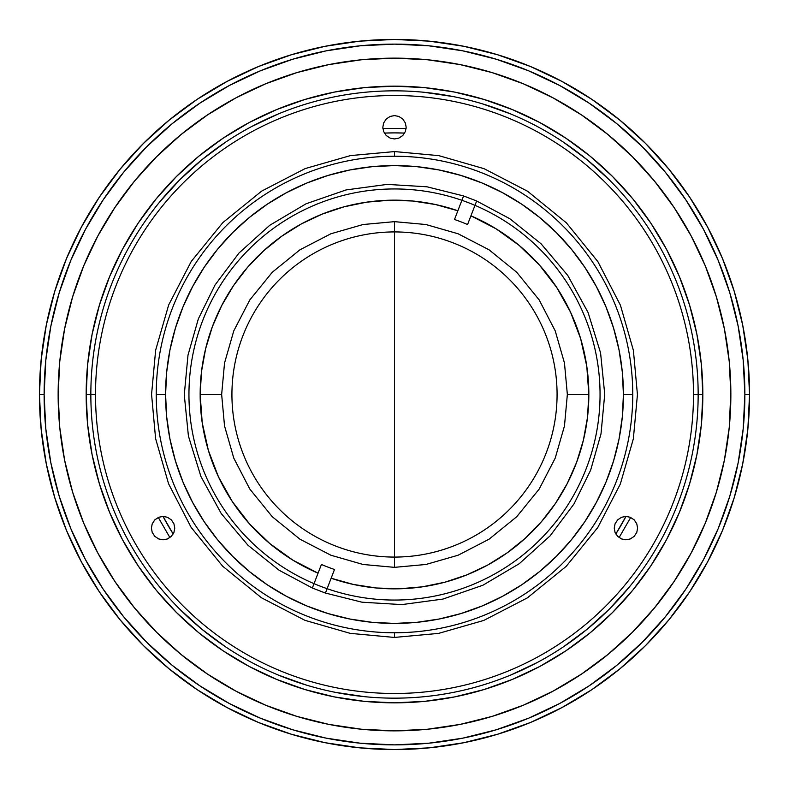 <?xml version="1.0" encoding="UTF-8"?>
<svg xmlns="http://www.w3.org/2000/svg" width="789" height="789" viewBox="0 0 789 789"><rect width="100%" height="100%" fill="white"/><g stroke="black" fill="none" stroke-linecap="round" stroke-linejoin="round"><path stroke-width="1.18" d="M394.5 221.65L425.952 224.53L458.123 233.781L489.091 249.827L516.726 272.274L539.173 299.909L555.219 330.877L564.47 363.048L567.35 394.5L564.47 425.952L555.219 458.123L539.173 489.091L516.726 516.726L489.091 539.173L458.123 555.219L425.952 564.47L394.5 567.35L394.5 221.65L394.5 567.35L363.048 564.47L330.877 555.219L299.909 539.173L272.274 516.726L249.827 489.091L233.781 458.123L224.53 425.952L221.65 394.5L224.53 363.048L233.781 330.877L249.827 299.909L272.274 272.274L299.909 249.827L330.877 233.781L363.048 224.53L394.5 221.65M188.946 394.5A205.554 205.554 0 0 1 394.5 188.946A205.554 205.554 0 0 1 600.054 394.5A205.554 205.554 0 0 1 394.5 600.054A205.554 205.554 0 0 1 188.946 394.5M156.242 394.5L165.582 394.5A228.918 228.918 0 0 0 394.5 623.418A228.918 228.918 0 0 0 623.418 394.5L632.758 394.5A238.258 238.258 0 0 1 394.5 632.758A238.258 238.258 0 0 1 156.242 394.5A238.258 238.258 0 0 0 394.5 632.758A238.258 238.258 0 0 0 632.758 394.5A238.258 238.258 0 0 0 394.5 156.242L394.5 151.567L394.5 156.242A238.258 238.258 0 0 0 156.242 394.5A238.258 238.258 0 0 1 394.5 156.242A238.258 238.258 0 0 1 632.758 394.5L623.418 394.5A228.918 228.918 0 0 0 394.5 165.582A228.918 228.918 0 0 0 165.582 394.5L156.242 394.5M394.5 637.433L394.5 632.758L394.5 637.433M623.418 394.5L622.314 416.937L619.02 439.157L613.556 460.954L605.991 482.099L596.385 502.406L584.836 521.677L571.453 539.725L556.363 556.363L539.725 571.453L521.677 584.836L502.406 596.385L482.099 605.991L460.954 613.556L439.157 619.02L416.937 622.314L394.5 623.418L372.063 622.314L349.843 619.02L328.046 613.556L306.901 605.991L286.594 596.385L267.323 584.836L249.275 571.453L232.637 556.363L217.547 539.725L204.164 521.677L192.615 502.406L183.009 482.099L175.444 460.954L169.98 439.157L166.686 416.937L165.582 394.5L166.686 372.063L169.98 349.843L175.444 328.046L183.009 306.901L192.615 286.594L204.164 267.323L217.547 249.275L232.637 232.637L249.275 217.547L267.323 204.164L286.594 192.615L306.901 183.009L328.046 175.444L349.843 169.98L372.063 166.686L394.5 165.582L416.937 166.686L439.157 169.98L460.954 175.444L482.099 183.009L502.406 192.615L521.677 204.164L539.725 217.547L556.363 232.637L571.453 249.275L584.836 267.323L596.385 286.594L605.991 306.901L613.556 328.046L619.02 349.843L622.314 372.063L623.418 394.5M404.639 133.085L394.5 132.887A261.613 261.613 0 0 1 404.639 133.085A261.613 261.613 0 0 0 384.361 133.085A261.613 261.613 0 0 1 394.5 132.887L384.361 133.085M163.037 516.43L173.176 533.985A261.613 261.613 0 0 1 163.037 516.43A261.613 261.613 0 0 0 173.176 533.985M615.824 533.985L625.963 516.43A261.613 261.613 0 0 1 615.824 533.985A261.613 261.613 0 0 0 625.963 516.43M630.707 517.456L619.079 537.585M169.921 537.585L158.293 517.456M382.882 128.469L406.118 128.469M90.843 394.618L90.843 394.5A303.657 303.657 0 0 1 394.5 90.843A303.657 303.657 0 0 1 698.157 394.5A303.657 303.657 0 0 0 394.5 90.843A303.657 303.657 0 0 0 90.843 394.5L86.169 394.5A308.331 308.331 0 0 1 394.5 86.169A308.331 308.331 0 0 1 702.831 394.5L698.157 394.5L702.831 394.5L701.352 424.719L696.904 454.651L689.556 484.002L679.359 512.495L666.429 539.844L650.866 565.802L632.847 590.103L612.52 612.52L590.103 632.847L565.802 650.866L539.844 666.429L512.495 679.359L484.002 689.556L454.651 696.904L424.719 701.352L394.5 702.831L364.281 701.352L334.349 696.904L304.998 689.556L276.505 679.359L249.156 666.429L223.198 650.866L198.897 632.847L176.48 612.52L156.153 590.103L138.134 565.802L122.571 539.844L109.641 512.495L99.444 484.002L92.096 454.651L87.648 424.719L86.169 394.5L87.648 364.281L92.096 334.349L99.444 304.998L109.641 276.505L122.571 249.156L138.134 223.198L156.153 198.897L176.48 176.48L198.897 156.153L223.198 138.134L249.156 122.571L276.505 109.641L304.998 99.444L334.349 92.096L364.281 87.648L394.5 86.169L424.719 87.648L454.651 92.096L484.002 99.444L512.495 109.641L539.844 122.571L565.802 138.134L590.103 156.153L612.52 176.48L632.847 198.897L650.866 223.198L666.429 249.156L679.359 276.505L689.556 304.998L696.904 334.349L701.352 364.281L702.831 394.5A308.331 308.331 0 0 1 394.5 702.831A308.331 308.331 0 0 1 86.169 394.5L90.843 394.5A303.657 303.657 0 0 0 394.5 698.157A303.657 303.657 0 0 0 698.157 394.5A303.657 303.657 0 0 1 394.5 698.157A303.657 303.657 0 0 1 90.843 394.5L95.508 394.5A298.992 298.992 0 0 0 394.5 693.492A298.992 298.992 0 0 0 693.492 394.5L698.157 394.5L693.492 394.5A298.992 298.992 0 0 1 394.5 693.492A298.992 298.992 0 0 1 95.508 394.5A298.992 298.992 0 0 1 394.5 95.508A298.992 298.992 0 0 1 693.492 394.5A298.992 298.992 0 0 0 394.5 95.508A298.992 298.992 0 0 0 95.508 394.5L90.843 394.382M730.861 394.5A336.361 336.361 0 0 1 394.5 730.861A336.361 336.361 0 0 1 58.139 394.5A336.361 336.361 0 0 1 394.5 58.139A336.361 336.361 0 0 1 730.861 394.5L729.243 361.53L724.401 328.875L716.382 296.861L705.258 265.775L691.144 235.941L674.171 207.625L654.515 181.115L632.344 156.656L607.885 134.485L581.375 114.829L553.059 97.856L523.225 83.742L492.139 72.618L460.125 64.599L427.47 59.757L394.5 58.139L361.53 59.757L328.875 64.599L296.861 72.618L265.775 83.742L235.941 97.856L207.625 114.829L181.115 134.485L156.656 156.656L134.485 181.115L114.829 207.625L97.856 235.941L83.742 265.775L72.618 296.861L64.599 328.875L59.757 361.53L58.139 394.5L59.757 427.47L64.599 460.125L72.618 492.139L83.742 523.225L97.856 553.059L114.829 581.375L134.485 607.885L156.656 632.344L181.115 654.515L207.625 674.171L235.941 691.144L265.775 705.258L296.861 716.382L328.875 724.401L361.53 729.243L394.5 730.861L427.47 729.243L460.125 724.401L492.139 716.382L523.225 705.258L553.059 691.144L581.375 674.171L607.885 654.515L632.344 632.344L654.515 607.885L674.171 581.375L691.144 553.059L705.258 523.225L716.382 492.139L724.401 460.125L729.243 427.47L730.851 391.383M734.263 497.563L722.527 530.376L734.263 497.563L742.725 463.764L747.844 429.305L749.55 394.5L744.875 394.5A350.375 350.375 0 0 1 394.5 744.875A350.375 350.375 0 0 1 44.125 394.5L39.45 394.5A355.05 355.05 0 0 0 394.5 749.55A355.05 355.05 0 0 0 749.55 394.5A355.05 355.05 0 0 1 394.5 749.55A355.05 355.05 0 0 1 39.45 394.5A355.05 355.05 0 0 1 394.5 39.45A355.05 355.05 0 0 1 749.55 394.5A355.05 355.05 0 0 0 394.5 39.45A355.05 355.05 0 0 0 39.45 394.5L44.125 394.5A350.375 350.375 0 0 1 394.5 44.125A350.375 350.375 0 0 1 744.875 394.5L749.55 394.5L747.844 429.305L742.725 463.764L734.263 497.563L722.527 530.376L707.625 561.867L689.714 591.76L668.954 619.74L645.56 645.56L619.74 668.954L591.76 689.714L561.867 707.625L530.376 722.527L497.563 734.263L463.764 742.725L429.305 747.844L394.5 749.55L359.695 747.844L325.236 742.725L291.437 734.263L258.624 722.527L227.133 707.625L197.24 689.714L169.26 668.954L143.44 645.56L120.046 619.74L99.286 591.76L81.375 561.867L66.473 530.376L54.737 497.563L46.275 463.764L41.156 429.305L39.45 394.5L41.156 359.695L46.275 325.236L54.737 291.437L66.473 258.624L81.375 227.133L99.286 197.24L120.046 169.26L143.44 143.44L169.26 120.046L197.24 99.286L227.133 81.375L258.624 66.473L291.437 54.737L325.236 46.275L359.695 41.156L394.5 39.45L429.305 41.156L463.764 46.275L497.563 54.737L530.376 66.473L561.867 81.375L591.76 99.286L619.74 120.046L645.56 143.44L668.954 169.26L689.714 197.24L707.625 227.133L722.527 258.624L734.263 291.437L742.725 325.236L747.844 359.695L749.55 394.5L747.844 359.695L742.725 325.236L734.263 291.437L722.527 258.624L707.625 227.133L689.714 197.24L707.625 227.133M44.125 394.5L45.811 428.841L50.851 462.857L59.205 496.212L70.793 528.581L85.498 559.667L103.172 589.156L123.656 616.781L146.744 642.256L172.219 665.344L199.844 685.828L229.333 703.502L260.419 718.207L292.788 729.795L326.143 738.149L360.159 743.189L394.5 744.875L428.841 743.189L462.857 738.149L496.212 729.795L528.581 718.207L559.667 703.502L589.156 685.828L616.781 665.344L642.256 642.256L665.344 616.781L685.828 589.156L703.502 559.667L718.207 528.581L729.795 496.212L738.149 462.857L743.189 428.841L744.875 394.5L743.189 360.159L738.149 326.143L729.795 292.788L718.207 260.419L703.502 229.333L685.828 199.844L665.344 172.219L642.256 146.744L616.781 123.656L589.156 103.172L559.667 85.498L528.581 70.793L496.212 59.205L462.857 50.851L428.841 45.811L394.5 44.125L360.159 45.811L326.143 50.851L292.788 59.205L260.419 70.793L229.333 85.498L199.844 103.172L172.219 123.656L146.744 146.744L123.656 172.219L103.172 199.844L85.498 229.333L70.793 260.419L59.205 292.788L50.851 326.143L45.811 360.159L44.125 394.5M557.073 394.5A162.573 162.573 0 0 1 394.5 557.073A162.573 162.573 0 0 1 231.927 394.5A162.573 162.573 0 0 1 394.5 231.927A162.573 162.573 0 0 1 557.073 394.5M588.841 394.5L567.35 394.5L588.841 394.5A194.341 194.341 0 0 0 470.934 215.821L496.084 228.82L519.083 245.34L539.429 265.025L556.709 287.462L570.546 312.168L580.635 338.619L586.779 366.264L588.841 394.5L587.47 417.559L583.367 440.292L576.601 462.374L567.261 483.509L555.486 503.372L541.432 521.707L525.296 538.236L507.317 552.744L487.75 565.013L466.851 574.875L444.947 582.183L422.322 586.838L399.303 588.781L376.215 587.983L353.393 584.442L331.143 578.229A194.341 194.341 0 0 0 588.841 394.5M321.429 564.46A185.001 185.001 0 0 0 334.506 569.5A185.001 185.001 0 0 1 321.429 564.46L312.345 588.012L325.423 593.052L362.013 602.204L401.818 604.601L442.915 599.078L482.888 585.241L519.28 563.691L550.061 535.909L573.968 503.993L590.645 470.155L601.001 433.891L604.729 394.184L600.577 352.939L588.081 312.523L567.755 275.43L541.017 243.742L509.911 218.78L476.655 200.988L467.571 224.54A185.001 185.001 0 0 0 454.494 219.5A185.001 185.001 0 0 1 467.571 224.54L476.655 200.988L463.577 195.948L426.987 186.796L387.182 184.399L346.085 189.922L306.112 203.759L269.72 225.309L238.939 253.091L215.032 285.007L198.355 318.845L187.999 355.109L184.271 394.816L188.423 436.061L200.919 476.477L221.245 513.57L247.983 545.258L279.089 570.22L312.345 588.012L321.429 564.46M200.159 394.5A194.341 194.341 0 0 0 318.066 573.179L292.916 560.18L269.917 543.66L249.571 523.975L232.291 501.538L218.454 476.832L208.365 450.381L202.221 422.736L200.159 394.5L221.65 394.5L200.159 394.5L201.53 371.441L205.633 348.708L212.399 326.626L221.739 305.491L233.514 285.628L247.568 267.293L263.704 250.764L281.683 236.256L301.25 223.987L322.149 214.125L344.053 206.817L366.678 202.162L389.697 200.219L412.785 201.017L435.607 204.558L457.857 210.771A194.341 194.341 0 0 0 200.159 394.5M463.577 195.948L454.494 219.5L463.577 195.948M325.423 593.052L334.506 569.5L325.423 593.052M151.567 394.382L155.65 350.178L168.668 304.968L191.234 261.465L222.814 222.636L261.672 191.106L305.195 168.58L350.415 155.601L394.618 151.567L438.822 155.65L484.032 168.668L527.535 191.234L566.364 222.814L597.894 261.672L620.42 305.195L633.399 350.415L637.433 394.618L633.35 438.822L620.332 484.032L597.766 527.535L566.186 566.364L527.328 597.894L483.805 620.42L438.585 633.399L394.382 637.433L350.178 633.35L304.968 620.332L261.465 597.766L222.636 566.186L191.106 527.328L168.58 483.805L155.601 438.585L151.567 394.382M614.246 528.107L615.065 523.807L617.669 519.852L621.624 517.249L625.924 516.43L630.224 517.259L634.188 519.852L636.782 523.817L637.601 528.117L636.782 532.417L634.178 536.372L630.214 538.976L625.914 539.794L621.614 538.966L617.659 536.362L615.055 532.407L614.246 528.107M151.399 528.107L152.218 523.807L154.822 519.852L158.786 517.249L163.086 516.43L167.386 517.259L171.341 519.852L173.945 523.817L174.754 528.117L173.935 532.417L171.331 536.372L167.376 538.976L163.076 539.794L158.776 538.966L154.812 536.362L152.218 532.407L151.399 528.107M382.823 127.276L383.641 122.976L386.245 119.011L390.21 116.417L394.51 115.598L398.8 116.417L402.765 119.021L405.359 122.985L406.177 127.285L405.359 131.585L402.755 135.54L398.79 138.144L394.49 138.953L390.2 138.134L386.235 135.53L383.641 131.576L382.823 127.276M689.714 197.24L668.954 169.26L645.56 143.44L619.74 120.046L591.76 99.286L561.867 81.375L530.376 66.473L497.563 54.737L530.376 66.473M497.563 54.737L463.764 46.275L429.305 41.156L394.5 39.45L359.695 41.156L325.236 46.275L291.437 54.737L258.624 66.473L227.133 81.375L197.24 99.286L227.133 81.375M197.24 99.286L169.26 120.046L143.44 143.44L120.046 169.26L99.286 197.24L81.375 227.133L66.473 258.624L54.737 291.437L66.473 258.624M54.737 291.437L46.275 325.236L41.156 359.695L39.45 394.5L41.156 429.305L46.275 463.764L54.737 497.563L66.473 530.376L81.375 561.867L99.286 591.76L81.375 561.867M99.286 591.76L120.046 619.74L143.44 645.56L169.26 668.954L197.24 689.714L227.133 707.625L258.624 722.527L291.437 734.263L258.624 722.527M291.437 734.263L325.236 742.725L359.695 747.844L394.5 749.55L429.305 747.844L463.764 742.725L497.563 734.263L530.376 722.527L561.867 707.625L591.76 689.714L561.867 707.625M591.76 689.714L619.74 668.954L645.56 645.56L668.954 619.74L689.714 591.76L707.625 561.867L722.527 530.376M734.263 291.437L722.527 258.624M591.76 99.286L561.867 81.375M291.437 54.737L258.624 66.473M99.286 197.24L81.375 227.133M54.737 497.563L66.473 530.376M197.24 689.714L227.133 707.625M497.563 734.263L530.376 722.527M689.714 591.76L707.625 561.867M58.149 397.617L58.139 394.5M629.336 587.016L609.216 609.216L587.144 629.237L563.208 646.99M537.644 662.306L510.71 675.049M364.735 696.697L335.256 692.328M306.467 685.118L278.29 675.049M225.792 646.99L201.856 629.237L179.784 609.216M159.664 201.984L179.784 179.784L201.856 159.763L225.792 142.01M251.356 126.694L278.29 113.951M424.265 92.303L453.744 96.672M482.533 103.882L510.71 113.951M563.208 142.01L587.144 159.763L609.216 179.784"/></g></svg>

